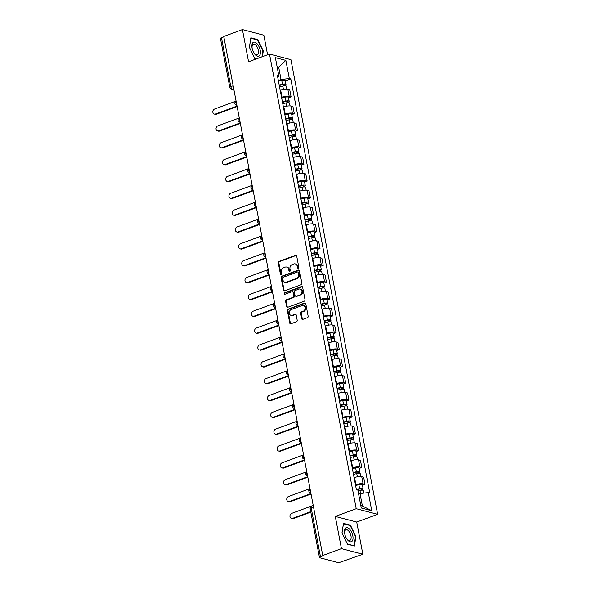 <?xml version="1.0" encoding="UTF-8"?>
<svg xmlns="http://www.w3.org/2000/svg" width="592" height="592" viewBox="0 0 592 592"><rect width="100%" height="100%" fill="white"/><g stroke="black" fill="none" stroke-linecap="round" stroke-linejoin="round"><path stroke-width="0.89" d="M298.324 268.257A0.784 0.651 -75.3 0 0 298.827 267.273L296.681 256.01A1.125 0.932 -75.3 0 0 295.556 255.293L278.98 261.405A1.125 0.932 -75.3 0 0 278.262 262.811L280.408 274.074A0.784 0.651 -75.3 0 0 281.696 273.593L281.422 272.135A3.596 2.975 -75.3 0 1 283.723 267.658L285.1 267.147A3.596 2.975 -75.3 0 1 286.661 267.059A3.596 2.975 -75.3 0 1 288.696 269.456L288.977 270.914A0.784 0.651 -75.3 0 0 290.265 270.433L289.984 268.975A3.596 2.975 -75.3 0 1 292.285 264.498L293.669 263.988A3.596 2.975 -75.3 0 1 295.23 263.899A3.596 2.975 -75.3 0 1 297.258 266.296L297.539 267.754A0.784 0.651 -75.3 0 0 298.324 268.257A0.784 0.651 -75.3 0 1 298.161 267.917L297.539 267.754M301.683 318.674A1.125 0.932 -75.3 0 0 302.808 319.391L307.455 317.675A1.125 0.932 -75.3 0 0 308.173 316.276L305.79 303.77A1.125 0.932 -75.3 0 0 304.665 303.045L288.089 309.165A1.125 0.932 -75.3 0 0 287.372 310.563L289.754 323.069A1.125 0.932 -75.3 0 0 290.879 323.794L296.496 321.715A1.125 0.932 -75.3 0 0 297.214 320.316L296.192 314.966A1.125 0.932 -75.3 0 0 295.075 314.248L292.285 315.27A3.012 2.486 -75.3 0 1 290.983 315.351A3.012 2.486 -75.3 0 1 289.222 312.583A3.012 2.486 -75.3 0 1 291.205 309.601L302.12 305.576A3.012 2.486 -75.3 0 1 303.422 305.502A3.012 2.486 -75.3 0 1 305.176 308.269A3.012 2.486 -75.3 0 1 303.2 311.244L301.38 311.917A1.125 0.932 -75.3 0 0 300.662 313.316L301.683 318.674L302.305 318.836A1.125 0.932 -75.3 0 0 302.645 319.436M356.221 508.713L335.294 516.439L341.436 548.621L322.766 555.503L223.754 36.489L242.424 29.6L248.566 61.783L269.493 54.064L356.221 508.713L377.644 514.337L290.916 59.681L269.493 54.064M301.165 284.708A1.125 0.932 -75.3 0 0 301.89 283.309L299.5 270.803A1.125 0.932 -75.3 0 0 298.375 270.078L281.799 276.198A1.125 0.932 -75.3 0 0 281.082 277.596L283.464 290.102A1.125 0.932 -75.3 0 0 284.589 290.827L301.165 284.708M302.645 287.283L305.028 299.789A1.125 0.932 -75.3 0 1 304.31 301.195L287.734 307.307A1.125 0.932 -75.3 0 1 286.609 306.589L285.588 301.232A1.125 0.932 -75.3 0 1 286.306 299.833L293.033 297.354A1.125 0.932 -75.3 0 0 293.75 295.956L293.077 292.404A1.125 0.932 -75.3 0 0 291.952 291.686L284.952 294.268A0.784 0.651 -75.3 0 1 284.671 292.781L301.52 286.565A1.125 0.932 -75.3 0 1 302.645 287.283M341.436 548.621L362.859 554.238L340.652 562.037A2.294 0.644 169.2 0 1 337.529 562.4L319.85 557.76A2.294 0.644 169.2 0 1 319.473 557.501L310.141 508.58A2.294 0.644 -10.8 0 1 311.148 507.825L320.479 556.746A2.294 0.644 169.2 0 0 319.473 557.501M267.577 54.767L263.847 35.217L242.424 29.6M362.859 554.238L356.717 522.055L377.644 514.337M322.766 555.503L323.387 555.673L320.479 556.746M233.159 85.781L230.806 86.647A2.294 0.644 -10.8 0 0 229.8 87.401L220.468 38.48A2.294 0.644 -10.8 0 1 221.467 37.725L230.806 86.647A2.294 1.117 69.7 0 0 232.464 89.133L233.87 89.503M223.828 36.859L221.467 37.725M281.548 97.362L281.999 97.199A5.269 1.487 -10.8 0 1 289.185 96.355L287.83 89.229A5.269 1.487 169.2 0 0 280.638 90.065L280.186 90.236M287.83 89.229L289.732 89.732L291.094 96.859L288.526 97.806M289.185 96.355L291.094 96.859M291.745 114.648L294.305 113.701L292.944 106.575L291.042 106.079A5.269 1.487 169.2 0 0 283.857 106.915L283.398 107.085M284.759 114.212L285.211 114.041A5.269 1.487 -10.8 0 1 292.404 113.205L294.305 113.701M294.957 131.498L297.524 130.551L296.163 123.425L294.254 122.921A5.269 1.487 169.2 0 0 287.068 123.765L286.617 123.928M287.971 131.054L288.43 130.891A5.269 1.487 -10.8 0 1 295.615 130.048L297.524 130.551M298.168 148.34L300.736 147.401L299.374 140.267L297.473 139.771A5.269 1.487 169.2 0 0 290.28 140.607L289.828 140.778M291.19 147.904L291.641 147.734A5.269 1.487 -10.8 0 1 298.827 146.897L300.736 147.401M301.387 165.19L303.948 164.243L302.586 157.117L300.684 156.621A5.269 1.487 169.2 0 0 293.491 157.457L293.04 157.62M294.402 164.754L294.853 164.583A5.269 1.487 -10.8 0 1 302.046 163.747L303.948 164.243M304.599 182.04L307.159 181.093L305.805 173.967L303.896 173.463A5.269 1.487 169.2 0 0 296.71 174.3L296.259 174.47M297.613 181.596L298.065 181.433A5.269 1.487 -10.8 0 1 305.257 180.59L307.159 181.093M307.81 198.882L310.378 197.935L309.017 190.809L307.107 190.313A5.269 1.487 169.2 0 0 299.922 191.149L299.471 191.32M300.832 198.446L301.284 198.276A5.269 1.487 -10.8 0 1 308.469 197.439L310.378 197.935M311.022 215.732L313.59 214.785L312.228 207.659L310.326 207.156A5.269 1.487 169.2 0 0 303.134 207.999L302.682 208.162M304.044 215.288L304.495 215.125A5.269 1.487 -10.8 0 1 311.688 214.289L313.59 214.785M314.241 232.582L316.801 231.635L315.44 224.509L313.538 224.005A5.269 1.487 169.2 0 0 306.353 224.842L305.894 225.012M307.255 232.138L307.707 231.975A5.269 1.487 -10.8 0 1 314.9 231.132L316.801 231.635M317.453 249.424L320.02 248.477L318.659 241.351L316.75 240.855A5.269 1.487 169.2 0 0 309.564 241.691L309.113 241.862M310.467 248.988L310.926 248.818A5.269 1.487 -10.8 0 1 318.111 247.981L320.02 248.477M320.664 266.274L323.232 265.327L321.87 258.201L319.969 257.698A5.269 1.487 169.2 0 0 312.776 258.541L312.324 258.704M313.686 265.83L314.137 265.667A5.269 1.487 -10.8 0 1 321.323 264.824L323.232 265.327M323.883 283.117L326.444 282.177L325.082 275.043L323.18 274.547A5.269 1.487 169.2 0 0 315.987 275.384L315.536 275.554M316.898 282.68L317.349 282.51A5.269 1.487 -10.8 0 1 324.542 281.674L326.444 282.177M327.095 299.966L329.655 299.019L328.301 291.893L326.392 291.397A5.269 1.487 169.2 0 0 319.206 292.233L318.755 292.396M320.109 299.53L320.561 299.36A5.269 1.487 -10.8 0 1 327.753 298.523L329.655 299.019M330.306 316.816L332.874 315.869L331.513 308.743L329.611 308.24A5.269 1.487 169.2 0 0 322.418 309.076L321.967 309.246M323.328 316.372L323.78 316.209A5.269 1.487 -10.8 0 1 330.965 315.366L332.874 315.869M333.525 333.659L336.086 332.711L334.724 325.585L332.822 325.089A5.269 1.487 169.2 0 0 325.63 325.926L325.178 326.096M326.54 333.222L326.991 333.052A5.269 1.487 -10.8 0 1 334.184 332.216L336.086 332.711M336.737 350.508L339.297 349.561L337.943 342.435L336.034 341.932A5.269 1.487 169.2 0 0 328.849 342.775L328.39 342.938M329.751 350.064L330.203 349.902A5.269 1.487 -10.8 0 1 337.396 349.065L339.297 349.561M339.949 367.358L342.516 366.411L341.155 359.285L339.246 358.782A5.269 1.487 169.2 0 0 332.06 359.618L331.609 359.788M332.963 366.914L333.422 366.751A5.269 1.487 -10.8 0 1 340.607 365.908L342.516 366.411M343.16 384.201L345.728 383.253L344.366 376.127L342.465 375.631A5.269 1.487 169.2 0 0 335.272 376.468L334.82 376.638M336.182 383.764L336.633 383.594A5.269 1.487 -10.8 0 1 343.819 382.758L345.728 383.253M346.379 401.05L348.94 400.103L347.578 392.977L345.676 392.474A5.269 1.487 169.2 0 0 338.483 393.317L338.032 393.48M339.394 400.606L339.845 400.444A5.269 1.487 -10.8 0 1 347.038 399.6L348.94 400.103M349.591 417.893L352.151 416.953L350.797 409.819L348.888 409.324A5.269 1.487 169.2 0 0 341.702 410.16L341.251 410.33M342.605 417.456L343.057 417.286A5.269 1.487 -10.8 0 1 350.249 416.45L352.151 416.953M352.802 434.743L355.37 433.795L354.009 426.669L352.107 426.166A5.269 1.487 169.2 0 0 344.914 427.01L344.463 427.172M345.824 434.306L346.276 434.136A5.269 1.487 -10.8 0 1 353.461 433.3L355.37 433.795M356.021 451.592L358.582 450.645L357.22 443.519L355.318 443.016A5.269 1.487 169.2 0 0 348.126 443.852L347.674 444.022M349.036 451.148L349.487 450.986A5.269 1.487 -10.8 0 1 356.68 450.142L358.582 450.645M359.233 468.435L361.793 467.488L360.439 460.361L358.53 459.866A5.269 1.487 169.2 0 0 351.345 460.702L350.886 460.872M352.247 467.998L352.699 467.828A5.269 1.487 -10.8 0 1 359.892 466.992L361.793 467.488M362.445 485.285L365.012 484.337L363.651 477.211L361.742 476.708A5.269 1.487 169.2 0 0 354.556 477.552L354.105 477.714M355.466 484.841L355.918 484.678A5.269 1.487 -10.8 0 1 363.103 483.842L365.012 484.337M278.336 80.512L281.037 79.52L278.669 67.096L277.086 66.681M277.263 67.614L278.669 67.096L285.862 60.406L289.318 78.551L281.037 79.52M277.766 77.53L278.825 75.798L275.369 57.653L285.862 60.406M360.809 505.568L362.393 505.982L360.017 493.565L368.305 492.596L369.771 492.988L290.79 78.936L289.318 78.551M368.305 492.596L371.769 510.741L361.275 507.988L357.812 489.85L356.347 489.458L277.359 75.413L278.825 75.798M262.397 56.677L263.292 50.971L257.823 39.642L250.86 37.814L249.373 47.323L254.841 58.66L256.121 58.993M335.294 516.439L356.717 522.055M354.423 546.024L355.91 536.515L350.442 525.178L343.486 523.358L341.991 532.859L347.46 544.196L354.423 546.024M360.017 493.565L358.619 494.083M285.314 80.956L290.79 78.936M362.393 505.982L371.769 510.741M262.863 51.134L263.292 50.971M257.15 39.886L257.823 39.642M355.489 536.67L355.91 536.515M349.768 525.43L350.442 525.178M298.161 267.917L297.887 266.459A3.596 2.975 -75.3 0 0 295.852 264.062L295.23 263.899M286.661 267.059L287.29 267.221A3.596 2.975 -75.3 0 1 289.318 269.619L289.599 271.077A0.784 0.651 -75.3 0 0 289.754 271.417M296.34 255.411A1.125 0.932 -75.3 0 0 296.185 255.455L279.602 261.575A1.125 0.932 -75.3 0 0 278.884 262.974L281.03 274.237A0.784 0.651 -75.3 0 0 281.193 274.577M299.16 270.204A1.125 0.932 -75.3 0 0 299.004 270.241L282.421 276.36A1.125 0.932 -75.3 0 0 281.703 277.759L284.093 290.265A1.125 0.932 -75.3 0 0 284.434 290.864M298.435 272.438A0.784 0.651 -75.3 0 0 297.65 271.935L283.094 277.308A0.784 0.651 -75.3 0 0 282.591 278.284L282.887 279.824A3.596 2.975 -75.3 0 0 284.922 282.214A3.596 2.975 -75.3 0 0 286.484 282.125L296.429 278.455A3.596 2.975 -75.3 0 0 298.731 273.978L298.435 272.438L299.056 272.609A0.784 0.651 -75.3 0 0 298.612 272.083L297.991 271.92M284.922 282.214L285.544 282.384A3.596 2.975 -75.3 0 0 287.105 282.288L286.484 282.125M299.056 272.609L299.352 274.14A3.596 2.975 -75.3 0 1 297.051 278.625L287.105 282.288M292.441 291.656L293.062 291.819A1.125 0.932 -75.3 0 1 293.699 292.566L294.379 296.118A1.125 0.932 -75.3 0 1 293.654 297.517L286.935 299.996A1.125 0.932 -75.3 0 0 286.217 301.395L287.238 306.752A1.125 0.932 -75.3 0 0 287.579 307.352M302.305 286.683A1.125 0.932 -75.3 0 0 302.149 286.728L285.292 292.944A0.784 0.651 -75.3 0 0 284.952 294.268M300.011 294.779A3.012 2.486 -75.3 0 0 301.987 291.797A3.012 2.486 -75.3 0 0 300.233 289.037A3.012 2.486 -75.3 0 0 298.93 289.111L295.082 290.524A1.125 0.932 -75.3 0 0 294.365 291.93L295.038 295.475A1.125 0.932 -75.3 0 0 296.163 296.2L300.632 294.942A3.012 2.486 -75.3 0 0 302.616 291.967A3.012 2.486 -75.3 0 0 300.854 289.199L300.233 289.037M295.674 296.229L296.303 296.392A1.125 0.932 -75.3 0 0 296.792 296.363L296.163 296.2M300.632 294.942L296.792 296.363M303.422 305.502L304.044 305.664A3.012 2.486 -75.3 0 1 305.805 308.432A3.012 2.486 -75.3 0 1 303.822 311.407L302.009 312.08A1.125 0.932 -75.3 0 0 301.284 313.479L302.305 318.836M290.983 315.351L291.604 315.514A3.012 2.486 -75.3 0 0 292.907 315.44L292.285 315.27M295.852 314.367A1.125 0.932 -75.3 0 0 295.697 314.411L292.907 315.44M305.45 303.171A1.125 0.932 -75.3 0 0 305.294 303.208L288.711 309.327A1.125 0.932 -75.3 0 0 287.993 310.726L290.383 323.232A1.125 0.932 -75.3 0 0 290.724 323.831M279.557 86.92L282.821 86.106A2.864 0.807 -10.8 0 1 286.328 86.247L286.868 89.081M279.283 85.5L282.828 84.619A1.376 0.385 -10.8 0 1 284.508 84.686A1.376 0.385 -10.8 0 1 283.908 85.144L284.049 85.884M236.008 101.136L214.556 109.054A2.634 2.176 -75.3 0 0 212.817 111.666A2.634 2.176 -75.3 0 0 214.356 114.086A2.634 2.176 -75.3 0 0 215.503 114.019L237.029 106.079M279.202 85.085L282.473 84.271A2.864 0.807 -10.8 0 1 285.973 84.404A2.864 0.807 -10.8 0 1 284.722 85.352L284.811 85.825M278.462 81.193L281.733 80.379A2.864 0.807 -10.8 0 1 285.233 80.519L285.973 84.404M237.118 106.56L216.309 114.234A2.634 2.176 104.7 0 1 215.17 114.3L214.356 114.086M283.783 84.486L283.908 85.144L284.722 85.352M282.769 103.763L286.04 102.949A2.864 0.807 -10.8 0 1 289.54 103.089L290.08 105.931M282.495 102.349L286.047 101.469A1.376 0.385 -10.8 0 1 287.727 101.535A1.376 0.385 -10.8 0 1 287.127 101.987L287.268 102.727M239.22 117.986L217.767 125.904A2.634 2.176 -75.3 0 0 216.036 128.508A2.634 2.176 -75.3 0 0 217.575 130.936A2.634 2.176 -75.3 0 0 218.714 130.869L240.241 122.929M282.421 101.928L285.684 101.114A2.864 0.807 -10.8 0 1 289.185 101.254A2.864 0.807 -10.8 0 1 287.934 102.201L288.023 102.675M281.674 98.043L284.944 97.229A2.864 0.807 -10.8 0 1 288.445 97.369L289.185 101.254M240.337 123.402L219.528 131.084A2.634 2.176 104.7 0 1 218.381 131.143L217.575 130.936M287.002 101.336L287.127 101.987L287.934 102.201M285.98 120.613L289.251 119.799A2.864 0.807 -10.8 0 1 292.751 119.939L293.292 122.781M285.714 119.199L289.259 118.311A1.376 0.385 -10.8 0 1 290.938 118.378A1.376 0.385 -10.8 0 1 290.339 118.837L290.48 119.577M242.439 134.835L220.979 142.746A2.634 2.176 -75.3 0 0 219.247 145.358A2.634 2.176 -75.3 0 0 220.786 147.778A2.634 2.176 -75.3 0 0 221.926 147.711L243.46 139.771M285.633 118.777L288.903 117.963A2.864 0.807 -10.8 0 1 292.404 118.104A2.864 0.807 -10.8 0 1 291.153 119.051L291.242 119.517M284.893 114.885L288.156 114.078A2.864 0.807 -10.8 0 1 291.664 114.212L292.404 118.104M243.549 140.252L222.74 147.926A2.634 2.176 104.7 0 1 221.6 147.993L220.786 147.778M290.213 118.178L290.339 118.837L291.153 119.051M252.954 42.609A7.444 3.633 69.7 0 0 252.199 48.692A7.444 3.633 69.7 0 0 253.487 52.177A7.444 3.633 69.7 0 0 259.333 55.833A7.444 3.633 69.7 0 0 258.993 46.627A7.444 3.633 69.7 0 0 252.954 42.609M253.376 51.963A5.639 2.753 69.7 0 0 257.239 54.827A5.639 2.753 69.7 0 0 257.705 54.538A5.639 2.753 69.7 0 0 257.668 48.07A5.639 2.753 69.7 0 0 253.339 44.245A5.639 2.753 69.7 0 0 252.873 44.526A5.639 2.753 69.7 0 0 252.259 48.929M249.41 47.397L250.845 38.236L257.587 40.004L262.885 50.986L261.967 56.839M256.425 58.882L254.738 58.438M345.573 528.145A7.444 3.633 69.7 0 0 344.818 534.236A7.444 3.633 69.7 0 0 346.105 537.721A7.444 3.633 69.7 0 0 351.951 541.369A7.444 3.633 69.7 0 0 351.611 532.171A7.444 3.633 69.7 0 0 345.573 528.145M345.994 537.499A5.639 2.753 69.7 0 0 349.865 540.363A5.639 2.753 69.7 0 0 350.323 540.082A5.639 2.753 69.7 0 0 350.286 533.614A5.639 2.753 69.7 0 0 345.957 529.781A5.639 2.753 69.7 0 0 345.499 530.069A5.639 2.753 69.7 0 0 344.877 534.472M342.028 532.941L343.464 523.779L350.212 525.548L355.511 536.53L354.06 545.743L347.356 543.981M289.192 137.455L292.463 136.648A2.864 0.807 -10.8 0 1 295.963 136.782L296.511 139.623M288.926 136.042L292.47 135.161A1.376 0.385 -10.8 0 1 294.15 135.228A1.376 0.385 -10.8 0 1 293.551 135.679L293.691 136.419M245.65 151.678L224.19 159.596A2.634 2.176 -75.3 0 0 222.459 162.208A2.634 2.176 -75.3 0 0 223.998 164.628A2.634 2.176 -75.3 0 0 225.145 164.561L246.672 156.621M288.844 135.62L292.115 134.813A2.864 0.807 -10.8 0 1 295.615 134.946A2.864 0.807 -10.8 0 1 294.365 135.894L294.453 136.367M288.104 131.735L291.375 130.921A2.864 0.807 -10.8 0 1 294.875 131.061L295.615 134.946M246.76 157.095L225.952 164.776A2.634 2.176 104.7 0 1 224.812 164.842L223.998 164.628M293.425 135.028L293.551 135.679L294.365 135.894M292.411 154.305L295.674 153.491A2.864 0.807 -10.8 0 1 299.182 153.631L299.722 156.473M292.137 152.891L295.682 152.011A1.376 0.385 -10.8 0 1 297.369 152.077A1.376 0.385 -10.8 0 1 296.762 152.529L296.903 153.269M248.862 168.528L227.409 176.438A2.634 2.176 -75.3 0 0 225.678 179.05A2.634 2.176 -75.3 0 0 227.21 181.478A2.634 2.176 -75.3 0 0 228.357 181.411L249.883 173.463M292.056 152.47L295.327 151.656A2.864 0.807 -10.8 0 1 298.827 151.796A2.864 0.807 -10.8 0 1 297.576 152.743L297.665 153.21M291.316 148.585L294.587 147.771A2.864 0.807 -10.8 0 1 298.087 147.911L298.827 151.796M249.972 173.944L229.171 181.626A2.634 2.176 104.7 0 1 228.024 181.685L227.21 181.478M296.636 151.878L296.762 152.529L297.576 152.743M295.623 171.155L298.893 170.341A2.864 0.807 -10.8 0 1 302.394 170.481L302.934 173.315M295.356 169.734L298.901 168.853A1.376 0.385 -10.8 0 1 300.581 168.92A1.376 0.385 -10.8 0 1 299.981 169.379L300.122 170.119M252.074 185.37L230.621 193.288A2.634 2.176 -75.3 0 0 228.889 195.9A2.634 2.176 -75.3 0 0 230.429 198.32A2.634 2.176 -75.3 0 0 231.568 198.253L253.095 190.313M295.275 169.319L298.538 168.505A2.864 0.807 -10.8 0 1 302.046 168.646A2.864 0.807 -10.8 0 1 300.788 169.586L300.884 170.059M294.527 165.427L297.798 164.62A2.864 0.807 -10.8 0 1 301.298 164.754L302.046 168.646M253.191 190.794L232.382 198.468A2.634 2.176 104.7 0 1 231.235 198.535L230.429 198.32M299.855 168.72L299.981 169.379L300.788 169.586M298.834 187.997L302.105 187.19A2.864 0.807 -10.8 0 1 305.605 187.324L306.145 190.165M298.568 186.584L302.112 185.703A1.376 0.385 -10.8 0 1 303.792 185.77A1.376 0.385 -10.8 0 1 303.193 186.221L303.333 186.961M255.293 202.22L233.833 210.138A2.634 2.176 -75.3 0 0 232.101 212.743A2.634 2.176 -75.3 0 0 233.64 215.17A2.634 2.176 -75.3 0 0 234.78 215.103L256.314 207.163M298.486 186.162L301.757 185.355A2.864 0.807 -10.8 0 1 305.257 185.488A2.864 0.807 -10.8 0 1 304.007 186.436L304.096 186.909M297.746 182.277L301.01 181.463A2.864 0.807 -10.8 0 1 304.517 181.603L305.257 185.488M256.403 207.637L235.594 215.318A2.634 2.176 104.7 0 1 234.454 215.384L233.64 215.17M303.067 185.57L303.193 186.221L304.007 186.436M302.053 204.847L305.317 204.033A2.864 0.807 -10.8 0 1 308.824 204.173L309.364 207.015M301.779 203.433L305.324 202.553A1.376 0.385 -10.8 0 1 307.004 202.619A1.376 0.385 -10.8 0 1 306.404 203.071L306.545 203.811M258.504 219.07L237.052 226.98A2.634 2.176 -75.3 0 0 235.313 229.592A2.634 2.176 -75.3 0 0 236.852 232.012A2.634 2.176 -75.3 0 0 237.999 231.953L259.525 224.005M301.698 203.012L304.969 202.198A2.864 0.807 -10.8 0 1 308.469 202.338A2.864 0.807 -10.8 0 1 307.218 203.285L307.307 203.752M300.958 199.127L304.229 198.313A2.864 0.807 -10.8 0 1 307.729 198.446L308.469 202.338M259.614 224.486L238.805 232.16A2.634 2.176 104.7 0 1 237.666 232.227L236.852 232.012M306.279 202.412L306.404 203.071L307.218 203.285M305.265 221.697L308.536 220.883A2.864 0.807 -10.8 0 1 312.036 221.023L312.576 223.857M304.991 220.276L308.543 219.395A1.376 0.385 -10.8 0 1 310.223 219.462A1.376 0.385 -10.8 0 1 309.623 219.921L309.764 220.653M261.716 235.912L240.263 243.83A2.634 2.176 -75.3 0 0 238.532 246.442A2.634 2.176 -75.3 0 0 240.071 248.862A2.634 2.176 -75.3 0 0 241.21 248.795L262.737 240.855M304.917 219.854L308.18 219.047A2.864 0.807 -10.8 0 1 311.681 219.181A2.864 0.807 -10.8 0 1 310.43 220.128L310.519 220.601M304.17 215.969L307.44 215.155A2.864 0.807 -10.8 0 1 310.941 215.296L311.681 219.181M262.833 241.336L242.024 249.01A2.634 2.176 104.7 0 1 240.877 249.077L240.071 248.862M309.498 219.262L309.623 219.921L310.43 220.128M308.476 238.539L311.747 237.725A2.864 0.807 -10.8 0 1 315.247 237.866L315.788 240.707M308.21 237.126L311.755 236.245A1.376 0.385 -10.8 0 1 313.434 236.312A1.376 0.385 -10.8 0 1 312.835 236.763L312.976 237.503M264.935 252.762L243.475 260.68A2.634 2.176 -75.3 0 0 241.743 263.285A2.634 2.176 -75.3 0 0 243.282 265.712A2.634 2.176 -75.3 0 0 244.422 265.645L265.956 257.705M308.129 236.704L311.399 235.89A2.864 0.807 -10.8 0 1 314.9 236.03A2.864 0.807 -10.8 0 1 313.649 236.978L313.738 237.451M307.389 232.819L310.652 232.005A2.864 0.807 -10.8 0 1 314.16 232.145L314.9 236.03M266.045 258.179L245.236 265.86A2.634 2.176 104.7 0 1 244.096 265.919L243.282 265.712M312.709 236.112L312.835 236.763L313.649 236.978M311.688 255.389L314.959 254.575A2.864 0.807 -10.8 0 1 318.459 254.715L319.007 257.55M311.422 253.975L314.966 253.087A1.376 0.385 -10.8 0 1 316.646 253.154A1.376 0.385 -10.8 0 1 316.047 253.613L316.187 254.353M268.146 269.612L246.686 277.522A2.634 2.176 -75.3 0 0 244.955 280.134A2.634 2.176 -75.3 0 0 246.494 282.554A2.634 2.176 -75.3 0 0 247.641 282.488L269.168 274.547M311.34 253.554L314.611 252.74A2.864 0.807 -10.8 0 1 318.111 252.88A2.864 0.807 -10.8 0 1 316.861 253.827L316.949 254.294M310.6 249.661L313.871 248.855A2.864 0.807 -10.8 0 1 317.371 248.988L318.111 252.88M269.256 275.028L248.448 282.702A2.634 2.176 104.7 0 1 247.308 282.769L246.494 282.554M315.921 252.954L316.047 253.613L316.861 253.827M314.907 272.231L318.17 271.425A2.864 0.807 -10.8 0 1 321.678 271.558L322.218 274.399M314.633 270.818L318.178 269.937A1.376 0.385 -10.8 0 1 319.865 270.004A1.376 0.385 -10.8 0 1 319.258 270.455L319.399 271.195M271.358 286.454L249.905 294.372A2.634 2.176 -75.3 0 0 248.174 296.977A2.634 2.176 -75.3 0 0 249.706 299.404A2.634 2.176 -75.3 0 0 250.853 299.337L272.379 291.397M314.552 270.396L317.823 269.589A2.864 0.807 -10.8 0 1 321.323 269.723A2.864 0.807 -10.8 0 1 320.072 270.67L320.161 271.143M313.812 266.511L317.083 265.697A2.864 0.807 -10.8 0 1 320.583 265.838L321.323 269.723M272.475 291.871L251.667 299.552A2.634 2.176 104.7 0 1 250.52 299.619L249.706 299.404M319.14 269.804L319.258 270.455L320.072 270.67M318.119 289.081L321.389 288.267A2.864 0.807 -10.8 0 1 324.89 288.408L325.43 291.249M317.852 287.668L321.397 286.787A1.376 0.385 -10.8 0 1 323.077 286.854A1.376 0.385 -10.8 0 1 322.477 287.305L322.618 288.045M274.57 303.304L253.117 311.214A2.634 2.176 -75.3 0 0 251.385 313.827A2.634 2.176 -75.3 0 0 252.925 316.254A2.634 2.176 -75.3 0 0 254.064 316.187L275.591 308.24M317.771 287.246L321.034 286.432A2.864 0.807 -10.8 0 1 324.542 286.572A2.864 0.807 -10.8 0 1 323.284 287.52L323.38 287.986M317.031 283.361L320.294 282.547A2.864 0.807 -10.8 0 1 323.794 282.687L324.542 286.572M275.687 308.721L254.878 316.402A2.634 2.176 104.7 0 1 253.731 316.461L252.925 316.254M322.351 286.654L322.477 287.305L323.284 287.52M321.33 305.931L324.601 305.117A2.864 0.807 -10.8 0 1 328.101 305.257L328.641 308.092M321.064 304.51L324.608 303.629A1.376 0.385 -10.8 0 1 326.288 303.696A1.376 0.385 -10.8 0 1 325.689 304.155L325.829 304.895M277.789 320.146L256.329 328.064A2.634 2.176 -75.3 0 0 254.597 330.676A2.634 2.176 -75.3 0 0 256.136 333.096A2.634 2.176 -75.3 0 0 257.276 333.03L278.81 325.089M320.982 304.096L324.253 303.282A2.864 0.807 -10.8 0 1 327.753 303.422A2.864 0.807 -10.8 0 1 326.503 304.362L326.592 304.836M320.242 300.203L323.506 299.397A2.864 0.807 -10.8 0 1 327.013 299.53L327.753 303.422M278.899 325.57L258.09 333.244A2.634 2.176 104.7 0 1 256.95 333.311L256.136 333.096M325.563 303.496L325.689 304.155L326.503 304.362M324.549 322.773L327.813 321.967A2.864 0.807 -10.8 0 1 331.32 322.1L331.86 324.941M324.275 321.36L327.82 320.479A1.376 0.385 -10.8 0 1 329.507 320.546A1.376 0.385 -10.8 0 1 328.9 320.997L329.041 321.737M281 336.996L259.548 344.914A2.634 2.176 -75.3 0 0 257.809 347.519A2.634 2.176 -75.3 0 0 259.348 349.946A2.634 2.176 -75.3 0 0 260.495 349.879L282.021 341.939M324.194 320.938L327.465 320.131A2.864 0.807 -10.8 0 1 330.965 320.265A2.864 0.807 -10.8 0 1 329.714 321.212L329.803 321.685M323.454 317.053L326.725 316.239A2.864 0.807 -10.8 0 1 330.225 316.38L330.965 320.265M282.11 342.413L261.301 350.094A2.634 2.176 104.7 0 1 260.162 350.161L259.348 349.946M328.775 320.346L328.9 320.997L329.714 321.212M327.761 339.623L331.032 338.809A2.864 0.807 -10.8 0 1 334.532 338.95L335.072 341.791M327.487 338.21L331.039 337.329A1.376 0.385 -10.8 0 1 332.719 337.396A1.376 0.385 -10.8 0 1 332.119 337.847L332.26 338.587M284.212 353.846L262.759 361.756A2.634 2.176 -75.3 0 0 261.028 364.369A2.634 2.176 -75.3 0 0 262.567 366.788A2.634 2.176 -75.3 0 0 263.706 366.729L285.233 358.782M327.413 337.788L330.676 336.974A2.864 0.807 -10.8 0 1 334.184 337.114A2.864 0.807 -10.8 0 1 332.926 338.062L333.015 338.528M326.666 333.895L329.936 333.089A2.864 0.807 -10.8 0 1 333.437 333.222L334.184 337.114M285.329 359.263L264.52 366.936A2.634 2.176 104.7 0 1 263.373 367.003L262.567 366.788M331.994 337.188L332.119 337.847L332.926 338.062M330.972 356.473L334.243 355.659A2.864 0.807 -10.8 0 1 337.743 355.799L338.284 358.634M330.706 355.052L334.251 354.171A1.376 0.385 -10.8 0 1 335.93 354.238A1.376 0.385 -10.8 0 1 335.331 354.697L335.472 355.429M287.431 370.688L265.971 378.606A2.634 2.176 -75.3 0 0 264.239 381.218A2.634 2.176 -75.3 0 0 265.778 383.638A2.634 2.176 -75.3 0 0 266.918 383.572L288.452 375.631M330.625 354.63L333.895 353.824A2.864 0.807 -10.8 0 1 337.396 353.957A2.864 0.807 -10.8 0 1 336.145 354.904L336.234 355.378M329.885 350.745L333.148 349.931A2.864 0.807 -10.8 0 1 336.656 350.072L337.396 353.957M288.541 376.112L267.732 383.786A2.634 2.176 104.7 0 1 266.592 383.853L265.778 383.638M335.205 354.038L335.331 354.697L336.145 354.904M334.191 373.315L337.455 372.501A2.864 0.807 -10.8 0 1 340.955 372.642L341.503 375.483M333.918 371.902L337.462 371.021A1.376 0.385 -10.8 0 1 339.142 371.088A1.376 0.385 -10.8 0 1 338.543 371.539L338.683 372.279M290.642 387.538L269.19 395.456A2.634 2.176 -75.3 0 0 267.451 398.061A2.634 2.176 -75.3 0 0 268.99 400.488A2.634 2.176 -75.3 0 0 270.137 400.421L291.664 392.481M333.836 371.48L337.107 370.666A2.864 0.807 -10.8 0 1 340.607 370.807A2.864 0.807 -10.8 0 1 339.357 371.754L339.445 372.227M333.096 367.595L336.367 366.781A2.864 0.807 -10.8 0 1 339.867 366.922L340.607 370.807M291.752 392.955L270.944 400.636A2.634 2.176 104.7 0 1 269.804 400.695L268.99 400.488M338.417 370.888L338.543 371.539L339.357 371.754M337.403 390.165L340.666 389.351A2.864 0.807 -10.8 0 1 344.174 389.492L344.714 392.326M337.129 388.752L340.674 387.864A1.376 0.385 -10.8 0 1 342.361 387.93A1.376 0.385 -10.8 0 1 341.754 388.389L341.895 389.129M293.854 404.38L272.401 412.298A2.634 2.176 -75.3 0 0 270.67 414.911A2.634 2.176 -75.3 0 0 272.202 417.33A2.634 2.176 -75.3 0 0 273.349 417.264L294.875 409.324M337.048 388.33L340.319 387.516A2.864 0.807 -10.8 0 1 343.819 387.656A2.864 0.807 -10.8 0 1 342.568 388.604L342.657 389.07M336.308 384.437L339.579 383.631A2.864 0.807 -10.8 0 1 343.079 383.764L343.819 387.656M294.971 409.805L274.163 417.478A2.634 2.176 104.7 0 1 273.016 417.545L272.202 417.33M341.636 387.73L341.754 388.389L342.568 388.604M340.615 407.007L343.885 406.201A2.864 0.807 -10.8 0 1 347.386 406.334L347.926 409.176M340.348 405.594L343.893 404.713A1.376 0.385 -10.8 0 1 345.573 404.78A1.376 0.385 -10.8 0 1 344.973 405.231L345.114 405.971M297.066 421.23L275.613 429.148A2.634 2.176 -75.3 0 0 273.881 431.753A2.634 2.176 -75.3 0 0 275.421 434.18A2.634 2.176 -75.3 0 0 276.56 434.114L298.087 426.173M340.267 405.172L343.53 404.366A2.864 0.807 -10.8 0 1 347.038 404.499A2.864 0.807 -10.8 0 1 345.78 405.446L345.876 405.92M339.527 401.287L342.79 400.473A2.864 0.807 -10.8 0 1 346.29 400.614L347.038 404.499M298.183 426.647L277.374 434.328A2.634 2.176 104.7 0 1 276.227 434.395L275.421 434.18M344.847 404.58L344.973 405.231L345.78 405.446M343.826 423.857L347.097 423.043A2.864 0.807 -10.8 0 1 350.597 423.184L351.137 426.025M343.56 422.444L347.104 421.563A1.376 0.385 -10.8 0 1 348.784 421.63A1.376 0.385 -10.8 0 1 348.185 422.081L348.325 422.821M300.285 438.08L278.825 445.991A2.634 2.176 -75.3 0 0 277.093 448.603A2.634 2.176 -75.3 0 0 278.632 451.03A2.634 2.176 -75.3 0 0 279.772 450.963L301.306 443.016M343.478 422.022L346.749 421.208A2.864 0.807 -10.8 0 1 350.249 421.349A2.864 0.807 -10.8 0 1 348.999 422.296L349.088 422.762M342.738 418.137L346.002 417.323A2.864 0.807 -10.8 0 1 349.509 417.464L350.249 421.349M301.395 443.497L280.586 451.171A2.634 2.176 104.7 0 1 279.446 451.237L278.632 451.03M348.059 421.43L348.185 422.081L348.999 422.296M347.045 440.707L350.309 439.893A2.864 0.807 -10.8 0 1 353.816 440.034L354.356 442.868M346.771 439.286L350.316 438.406A1.376 0.385 -10.8 0 1 352.003 438.472A1.376 0.385 -10.8 0 1 351.396 438.931L351.537 439.671M303.496 454.922L282.044 462.84A2.634 2.176 -75.3 0 0 280.305 465.453A2.634 2.176 -75.3 0 0 281.844 467.872A2.634 2.176 -75.3 0 0 282.991 467.806L304.517 459.866M346.69 438.872L349.961 438.058A2.864 0.807 -10.8 0 1 353.461 438.198A2.864 0.807 -10.8 0 1 352.21 439.138L352.299 439.612M345.95 434.979L349.221 434.173A2.864 0.807 -10.8 0 1 352.721 434.306L353.461 438.198M304.606 460.347L283.797 468.02A2.634 2.176 104.7 0 1 282.658 468.087L281.844 467.872M351.271 438.272L351.396 438.931L352.21 439.138M350.257 457.549L353.528 456.743A2.864 0.807 -10.8 0 1 357.028 456.876L357.568 459.718M349.983 456.136L353.535 455.255A1.376 0.385 -10.8 0 1 355.215 455.322A1.376 0.385 -10.8 0 1 354.615 455.773L354.756 456.513M306.708 471.772L285.255 479.69A2.634 2.176 -75.3 0 0 283.524 482.295A2.634 2.176 -75.3 0 0 285.063 484.722A2.634 2.176 -75.3 0 0 286.202 484.656L307.729 476.715M349.909 455.714L353.172 454.908A2.864 0.807 -10.8 0 1 356.68 455.041A2.864 0.807 -10.8 0 1 355.422 455.988L355.511 456.462M349.162 451.829L352.432 451.015A2.864 0.807 -10.8 0 1 355.933 451.156L356.68 455.041M307.825 477.189L287.016 484.87A2.634 2.176 104.7 0 1 285.869 484.937L285.063 484.722M354.49 455.122L354.615 455.773L355.422 455.988M353.468 474.399L356.739 473.585A2.864 0.807 -10.8 0 1 360.239 473.726L360.78 476.567M353.202 472.986L356.747 472.105A1.376 0.385 -10.8 0 1 358.426 472.172A1.376 0.385 -10.8 0 1 357.827 472.623L357.968 473.363M309.927 488.622L288.467 496.533A2.634 2.176 -75.3 0 0 286.735 499.145A2.634 2.176 -75.3 0 0 288.274 501.565A2.634 2.176 -75.3 0 0 289.414 501.505L310.948 493.558M353.121 472.564L356.391 471.75A2.864 0.807 -10.8 0 1 359.892 471.891A2.864 0.807 -10.8 0 1 358.641 472.838L358.73 473.304M352.381 468.672L355.644 467.865A2.864 0.807 -10.8 0 1 359.152 467.998L359.892 471.891M311.037 494.039L290.228 501.713A2.634 2.176 104.7 0 1 289.088 501.779L288.274 501.565M357.701 471.965L357.827 472.623L358.641 472.838M358.012 490.916L359.951 490.435A2.864 0.807 -10.8 0 1 363.451 490.576L363.939 493.106M357.102 489.658L359.958 488.948A1.376 0.385 -10.8 0 1 361.638 489.014A1.376 0.385 -10.8 0 1 361.039 489.473L361.179 490.206M311.259 506.16L291.686 513.382A2.634 2.176 -75.3 0 0 289.947 515.995A2.634 2.176 -75.3 0 0 291.486 518.414A2.634 2.176 -75.3 0 0 292.633 518.348L310.733 511.673M356.332 489.406L359.603 488.6A2.864 0.807 -10.8 0 1 363.103 488.733A2.864 0.807 -10.8 0 1 361.853 489.68L361.941 490.154M355.592 485.521L358.863 484.707A2.864 0.807 -10.8 0 1 362.363 484.848L363.103 488.733M310.822 512.147L293.44 518.562A2.634 2.176 104.7 0 1 292.3 518.629L291.486 518.414M360.913 488.814L361.039 489.473L361.853 489.68M233.707 88.674L232.464 89.133A2.294 1.894 -75.3 0 1 231.472 89.192L233.929 89.836M359.892 466.992L358.53 459.866M356.68 450.142L355.318 443.016M353.461 433.3L352.107 426.166M350.249 416.45L348.888 409.324M347.038 399.6L345.676 392.474M343.819 382.758L342.465 375.631M340.607 365.908L339.246 358.782M337.396 349.065L336.034 341.932M334.184 332.216L332.822 325.089M330.965 315.366L329.611 308.24M327.753 298.523L326.392 291.397M324.542 281.674L323.18 274.547M321.323 264.824L319.969 257.698M318.111 247.981L316.75 240.855M314.9 231.132L313.538 224.005M311.688 214.289L310.326 207.156M308.469 197.439L307.107 190.313M305.257 180.59L303.896 173.463M302.046 163.747L300.684 156.621M298.827 146.897L297.473 139.771M295.615 130.048L294.254 122.921M292.404 113.205L291.042 106.079M363.103 483.842L361.742 476.708M355.918 484.678L354.556 477.552M352.699 467.828L351.345 460.702M349.487 450.986L348.126 443.852M346.276 434.136L344.914 427.01M343.057 417.286L341.702 410.16M339.845 400.444L338.483 393.317M336.633 383.594L335.272 376.468M333.422 366.751L332.06 359.618M330.203 349.902L328.849 342.775M326.991 333.052L325.63 325.926M323.78 316.209L322.418 309.076M320.561 299.36L319.206 292.233M317.349 282.51L315.987 275.384M314.137 265.667L312.776 258.541M310.926 248.818L309.564 241.691M307.707 231.975L306.353 224.842M304.495 215.125L303.134 207.999M301.284 198.276L299.922 191.149M298.065 181.433L296.71 174.3M294.853 164.583L293.491 157.457M291.641 147.734L290.28 140.607M288.43 130.891L287.068 123.765M285.211 114.041L283.857 106.915M281.999 97.199L280.638 90.065M236.09 101.165A2.294 1.117 69.7 0 0 236.77 104.717M239.309 118.015A2.294 1.117 69.7 0 0 239.982 121.567M242.52 134.858A2.294 1.117 69.7 0 0 243.201 138.41M245.732 151.707A2.294 1.117 69.7 0 0 246.413 155.259M248.951 168.557A2.294 1.117 69.7 0 0 249.624 172.109M252.162 185.4A2.294 1.117 69.7 0 0 252.836 188.952M255.374 202.249A2.294 1.117 69.7 0 0 256.055 205.801M258.586 219.099A2.294 1.117 69.7 0 0 259.266 222.651M261.805 235.942A2.294 1.117 69.7 0 0 262.478 239.494M265.016 252.791A2.294 1.117 69.7 0 0 265.697 256.343M268.228 269.634A2.294 1.117 69.7 0 0 268.909 273.186M271.447 286.484A2.294 1.117 69.7 0 0 272.12 290.036M274.658 303.333A2.294 1.117 69.7 0 0 275.332 306.885M277.87 320.176A2.294 1.117 69.7 0 0 278.551 323.728M281.082 337.026A2.294 1.117 69.7 0 0 281.762 340.578M284.301 353.875A2.294 1.117 69.7 0 0 284.974 357.427M287.512 370.718A2.294 1.117 69.7 0 0 288.193 374.27M290.724 387.568A2.294 1.117 69.7 0 0 291.405 391.12M293.943 404.41A2.294 1.117 69.7 0 0 294.616 407.962M297.154 421.26A2.294 1.117 69.7 0 0 297.828 424.812M300.366 438.11A2.294 1.117 69.7 0 0 301.047 441.662M303.578 454.952A2.294 1.117 69.7 0 0 304.258 458.504M306.797 471.802A2.294 1.117 69.7 0 0 307.47 475.354M310.008 488.652A2.294 1.117 69.7 0 0 310.689 492.204M313.501 506.952L311.148 507.825A2.294 1.117 69.7 0 1 311.599 505.997A2.294 2.294 0 0 0 310.141 508.58M297.887 266.459L297.258 266.296M289.599 271.077L288.977 270.914M289.318 269.619L288.696 269.456M281.03 274.237L280.408 274.074M278.884 262.974L278.262 262.811M279.602 261.575L278.98 261.405M296.185 255.455L295.556 255.293M284.093 290.265L283.464 290.102M281.703 277.759L281.082 277.596M282.421 276.36L281.799 276.198M299.004 270.241L298.375 270.078M297.051 278.625L296.429 278.455M299.352 274.14L298.731 273.978M287.238 306.752L286.609 306.589M286.217 301.395L285.588 301.232M286.935 299.996L286.306 299.833M293.654 297.517L293.033 297.354M294.379 296.118L293.75 295.956M293.699 292.566L293.077 292.404M285.292 292.944L284.671 292.781M302.149 286.728L301.52 286.565M301.284 313.479L300.662 313.316M302.009 312.08L301.38 311.917M303.822 311.407L303.2 311.244M295.697 314.411L295.075 314.248M290.383 323.232L289.754 323.069M287.993 310.726L287.372 310.563M288.711 309.327L288.089 309.165M305.294 303.208L304.665 303.045M282.821 86.106L283.435 89.325M281.733 80.379L282.473 84.271M216.309 114.234L215.503 114.019M286.04 102.949L286.654 106.175M284.944 97.229L285.684 101.114M219.528 131.084L218.714 130.869M289.251 119.799L289.865 123.018M288.156 114.078L288.903 117.963M222.74 147.926L221.926 147.711M292.463 136.648L293.077 139.867M291.375 130.921L292.115 134.813M225.952 164.776L225.145 164.561M295.674 153.491L296.289 156.717M294.587 147.771L295.327 151.656M229.171 181.626L228.357 181.411M298.893 170.341L299.508 173.56M297.798 164.62L298.538 168.505M232.382 198.468L231.568 198.253M302.105 187.19L302.719 190.409M301.01 181.463L301.757 185.355M235.594 215.318L234.78 215.103M305.317 204.033L305.931 207.252M304.229 198.313L304.969 202.198M238.805 232.16L237.999 231.953M308.536 220.883L309.15 224.102M307.44 215.155L308.18 219.047M242.024 249.01L241.21 248.795M311.747 237.725L312.361 240.951M310.652 232.005L311.399 235.89M245.236 265.86L244.422 265.645M314.959 254.575L315.573 257.794M313.871 248.855L314.611 252.74M248.448 282.702L247.641 282.488M318.17 271.425L318.785 274.644M317.083 265.697L317.823 269.589M251.667 299.552L250.853 299.337M321.389 288.267L322.004 291.486M320.294 282.547L321.034 286.432M254.878 316.402L254.064 316.187M324.601 305.117L325.215 308.336M323.506 299.397L324.253 303.282M258.09 333.244L257.276 333.03M327.813 321.967L328.427 325.186M326.725 316.239L327.465 320.131M261.301 350.094L260.495 349.879M331.032 338.809L331.646 342.028M329.936 333.089L330.676 336.974M264.52 366.936L263.706 366.729M334.243 355.659L334.857 358.878M333.148 349.931L333.895 353.824M267.732 383.786L266.918 383.572M337.455 372.501L338.069 375.728M336.367 366.781L337.107 370.666M270.944 400.636L270.137 400.421M340.666 389.351L341.281 392.57M339.579 383.631L340.319 387.516M274.163 417.478L273.349 417.264M343.885 406.201L344.5 409.42M342.79 400.473L343.53 404.366M277.374 434.328L276.56 434.114M347.097 423.043L347.711 426.262M346.002 417.323L346.749 421.208M280.586 451.171L279.772 450.963M350.309 439.893L350.923 443.112M349.221 434.173L349.961 438.058M283.797 468.02L282.991 467.806M353.528 456.743L354.142 459.962M352.432 451.015L353.172 454.908M287.016 484.87L286.202 484.656M356.739 473.585L357.353 476.804M355.644 467.865L356.391 471.75M290.228 501.713L289.414 501.505M359.951 490.435L360.535 493.506M358.863 484.707L359.603 488.6M293.44 518.562L292.633 518.348M236.082 101.099A2.294 2.294 0 0 0 236.563 105.346M239.294 117.949A2.294 2.294 0 0 0 239.775 122.196M242.505 134.791A2.294 2.294 0 0 0 242.986 139.039M245.717 151.641A2.294 2.294 0 0 0 246.198 155.888M248.936 168.483A2.294 2.294 0 0 0 249.417 172.731M252.148 185.333A2.294 2.294 0 0 0 252.629 189.581M255.359 202.183A2.294 2.294 0 0 0 255.84 206.43M258.578 219.025A2.294 2.294 0 0 0 259.059 223.273M261.79 235.875A2.294 2.294 0 0 0 262.271 240.123M265.001 252.725A2.294 2.294 0 0 0 265.482 256.972M268.22 269.567A2.294 2.294 0 0 0 268.701 273.815M271.432 286.417A2.294 2.294 0 0 0 271.913 290.665M274.644 303.259A2.294 2.294 0 0 0 275.125 307.507M277.855 320.109A2.294 2.294 0 0 0 278.336 324.357M281.074 336.959A2.294 2.294 0 0 0 281.555 341.207M284.286 353.801A2.294 2.294 0 0 0 284.767 358.049M287.497 370.651A2.294 2.294 0 0 0 287.978 374.899M290.716 387.501A2.294 2.294 0 0 0 291.197 391.749M293.928 404.343A2.294 2.294 0 0 0 294.409 408.591M297.14 421.193A2.294 2.294 0 0 0 297.621 425.441M300.351 438.036A2.294 2.294 0 0 0 300.832 442.283M303.57 454.885A2.294 2.294 0 0 0 304.051 459.133M306.782 471.735A2.294 2.294 0 0 0 307.263 475.983M309.993 488.578A2.294 2.294 0 0 0 310.474 492.825M313.205 505.405L311.599 505.997M229.8 87.401A2.294 2.294 0 0 0 231.472 89.192"/></g></svg>
